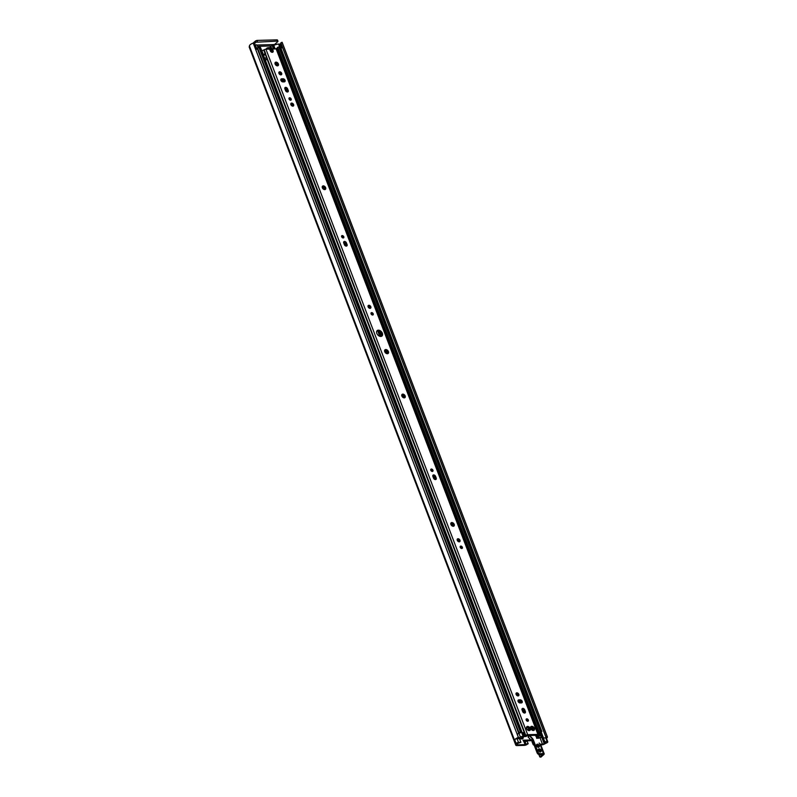 <?xml version="1.0" encoding="UTF-8"?>
<svg xmlns="http://www.w3.org/2000/svg" width="797" height="797" viewBox="0 0 797 797"><rect width="100%" height="100%" fill="white"/><g stroke="black" fill="none" stroke-linecap="round" stroke-linejoin="round"><path stroke-width="1.2" d="M534.05 745.065A2.899 1.066 -20.9 0 1 533.223 744.687L533.821 744.458M540.784 744.886L541.661 744.856A2.929 1.076 159.1 0 0 545.028 743.731L545.586 743.412A4.085 1.494 159.1 0 0 547.131 742.665A1.614 0.588 159.1 0 0 547.788 741.838A1.614 0.588 159.1 0 0 547.16 741.618L544.769 741.688L543.972 742.406L545.746 742.764A2.63 0.966 -20.9 0 1 545.367 742.924A2.252 0.827 159.1 0 0 544.361 743.442L544.162 743.571A1.474 0.538 -20.9 0 1 542.458 744.139L540.207 744.209M525.054 744.637L524.077 742.067A1.455 0.528 -20.9 0 0 525.093 741.838L526.737 741.19L527.465 741.877L528.172 743.75L527.953 743.262L526.08 744.398A1.455 0.528 159.1 0 1 525.054 744.637L517.711 744.846L517.412 744.039M524.077 742.067L523.041 740.204L530.772 739.985M531.32 740.672L523.31 740.891M517.711 744.846A1.474 0.538 159.1 0 1 517.153 744.637A1.474 0.538 159.1 0 1 517.223 744.328L517.313 744.199A2.252 0.827 -20.9 0 0 517.432 743.731A2.252 0.827 -20.9 0 0 517.422 743.711A2.63 0.966 159.1 0 0 517.422 743.711A2.63 0.966 159.1 0 1 517.392 743.561L520.909 742.366L518.518 742.425A1.614 0.588 -20.9 0 0 516.157 743.531A4.085 1.494 -20.9 0 0 516.058 744.209A4.085 1.494 -20.9 0 0 516.077 744.249L515.948 744.547A2.929 1.076 -20.9 0 0 515.789 745.155A2.929 1.076 -20.9 0 0 516.914 745.564L524.257 745.354A2.899 1.066 -20.9 0 0 526.299 744.886L528.172 743.75M277.306 40.358L277.794 41.613L274.537 44.532A0.966 0.618 88.4 0 0 274.248 45.22M257.401 41.683L256.913 40.418L255.498 40.976L255.986 42.231L277.565 41.115M255.986 42.231L253.695 44.283M253.087 43.138L255.498 40.976M256.913 40.418L277.077 39.85M280.883 43.138A2.63 0.966 -20.9 0 1 280.136 44.114M282.248 42.749A4.085 1.494 159.1 0 0 282.218 42.49A4.085 1.494 159.1 0 0 282.068 42.271L280.793 42.899L545.935 737.245M249.511 46.176L249.371 46.455A2.929 1.076 159.1 0 0 249.212 47.063L515.789 745.155M516.157 743.531L514.732 739.795A4.085 1.494 -20.9 0 1 518.389 737.454L253.237 43.088A4.085 1.494 159.1 0 0 249.481 46.116A4.085 1.494 159.1 0 0 249.501 46.146L516.048 744.169M547.16 741.618L545.736 737.883A1.614 0.588 159.1 0 1 545.895 737.883A2.63 0.966 159.1 0 0 546.005 737.364A2.63 0.966 159.1 0 0 545.945 737.255L547.22 736.637A4.085 1.494 -20.9 0 1 547.36 736.846A4.085 1.494 -20.9 0 1 546.463 738.391M518.389 737.454L518.309 738.042A2.63 0.966 159.1 0 0 516.914 738.709A1.614 0.588 159.1 0 1 517.084 738.689L519.475 738.63L520.909 742.366M514.732 739.795A1.614 0.588 -20.9 0 1 516.914 738.709M545.736 737.883L543.345 737.952L542.548 738.67L543.972 742.406M544.769 741.688L543.345 737.952M545.895 737.883A1.614 0.588 -20.9 0 1 546.353 738.102L547.788 741.838M547.22 736.637L282.068 42.271M527.953 743.262L527.245 741.399M532.555 741.31L532.037 741.748L532.685 741.499M533.402 743.362L532.755 743.621L532.037 741.748M532.755 743.621L533.591 743.85M532.954 744.109L533.223 744.687M267.254 49.155L271.657 48.607L271.438 47.959M271.737 51.377A2.58 0.946 159.1 0 0 271.727 51.138A2.58 0.946 159.1 0 0 270.731 50.789L271.657 48.607M267.125 49.165L266.766 48.218L267.971 47.671L271.269 47.581M265.919 49.195A1.724 1.106 88.4 0 1 266.078 49.006L266.816 48.358M255.309 48.517L256.674 48.468A5.101 1.873 -20.9 0 1 257.172 48.478A2.63 0.966 -20.9 0 1 255.787 49.763A2.63 0.966 159.1 0 0 255.837 49.713L255.698 49.524M253.884 44.781L255.249 44.732A5.101 1.873 -20.9 0 1 257.212 45.439L258.049 47.631M281.072 48.537L281.62 47.92L280.783 47.79M281.62 47.92L280.195 44.184L278.591 44.074A5.101 1.873 159.1 0 0 273.799 45.429L271.378 45.947A1.076 0.727 48.1 0 0 270.91 46.903L271.169 47.581M259.862 47.382L259.802 47.222A1.076 0.727 48.1 0 0 258.617 46.306L272.574 45.907M270.303 47.611L270.263 47.491A1.076 0.727 -131.9 0 1 270.362 46.664L271.02 46.087M271.588 50.968L271.04 49.524M277.466 65.862A1.614 1.086 48.1 0 0 277.406 65.653L276.499 63.272M277.117 65.284L275.702 63.8A6.336 4.264 48.1 0 0 274.965 63.501M260.36 47.8L258.945 47.402L257.182 48.398A2.63 0.966 -20.9 0 1 257.172 48.478M280.285 47.312L278.84 46.844L277.396 47.601A2.281 0.837 -20.9 0 1 276.151 48.697L275.712 48.916M522.593 738.68L523.161 738.261L521.507 737.912L524.705 736.418L523.121 736.308A2.849 1.046 159.1 0 0 520.391 737.095L518.678 737.992A2.63 0.966 -20.9 0 1 518.02 738.291L517.482 738.68M519.544 738.789L520.052 737.992M519.704 732.543A3.816 1.395 -20.9 0 1 519.524 733.101A2.849 1.046 159.1 0 1 520.033 732.911A3.467 1.265 -20.9 0 1 520.65 732.513L519.704 732.543M522.513 738.849L521.407 738.939A2.58 0.946 159.1 0 1 520.381 738.58L520.152 737.992M536.67 737.932L538.513 736.976L537.327 736.737L540.037 735.83L538.613 732.094A2.849 1.046 159.1 0 1 538.832 732.094L541.462 731.357L541.043 732.323A2.63 0.966 159.1 0 0 539.908 733.021M538.613 732.094L537.517 732.124M539.619 732.353A3.467 1.265 -20.9 0 0 539.868 731.975L540.814 731.945A3.816 1.395 -20.9 0 0 539.718 732.523A2.849 1.046 159.1 0 0 539.699 732.483A2.849 1.046 159.1 0 0 539.619 732.353A2.849 1.046 -20.9 0 0 538.832 732.094M540.037 735.83A2.849 1.046 -20.9 0 1 541.133 736.219A2.849 1.046 -20.9 0 1 541.133 736.508L540.904 737.364A2.63 0.966 159.1 0 0 540.904 737.623L538.095 738.301L539.689 737.434M539.788 737.693A3.816 1.395 -20.9 0 1 539.888 737.434L538.294 737.833A2.58 0.946 -20.9 0 1 536.859 738.371M524.705 736.418L523.28 732.682L521.696 732.573A2.849 1.046 159.1 0 0 521.457 732.592A2.849 1.046 -20.9 0 0 520.033 732.911M518.678 737.992L517.253 734.256L518.967 733.36A2.849 1.046 -20.9 0 1 519.524 733.101M520.152 738.241L519.106 738.271A3.816 1.395 159.1 0 0 519.604 738.002L520.371 738.341A2.58 0.946 159.1 0 0 520.381 738.58M522.075 738.341L521.786 737.604M517.642 734.047A2.63 0.966 159.1 0 0 518.588 732.951L520.351 731.955L521.915 732.044L521.457 732.592M524.685 712.717L524.356 711.86M523.161 738.261L523.091 737.285M324.927 189.576A2.152 1.445 48.1 0 0 324.847 188.401A2.152 1.445 48.1 0 0 322.267 186.608M325.644 187.684A2.152 1.445 -131.9 0 1 325.435 189.337A2.152 1.445 -131.9 0 1 322.915 188.7A2.152 1.445 -131.9 0 1 322.556 186.139A2.152 1.445 -131.9 0 1 325.644 187.684M404.458 397.842A2.152 1.445 48.1 0 0 404.368 396.667A2.152 1.445 48.1 0 0 401.788 394.874M405.165 395.95A2.152 1.445 -131.9 0 1 404.956 397.593A2.152 1.445 -131.9 0 1 402.445 396.966A2.152 1.445 -131.9 0 1 402.087 394.395A2.152 1.445 -131.9 0 1 405.165 395.95M343.089 237.974A1.395 0.936 48.1 0 0 341.554 236.271L341.973 237.337M343.786 236.739A1.395 0.936 -131.9 0 1 342.023 237.396A1.395 0.936 -131.9 0 1 341.783 235.723A1.395 0.936 -131.9 0 1 343.786 236.739M372.079 313.938L372.488 315.024A1.395 0.936 48.1 0 0 370.974 313.321M373.205 313.779A1.395 0.936 -131.9 0 1 371.442 314.436A1.395 0.936 -131.9 0 1 371.203 312.773A1.395 0.936 -131.9 0 1 373.205 313.779M346.356 246.104A1.773 1.196 48.1 0 0 346.257 245.237L345.649 243.653A1.773 1.196 48.1 0 0 343.637 242.158M343.736 243.015A1.773 1.196 -131.9 0 1 343.905 241.66A1.773 1.196 -131.9 0 1 346.446 242.936L347.054 244.52A1.773 1.196 -131.9 0 1 346.884 245.884A1.773 1.196 -131.9 0 1 344.334 244.599L343.736 243.015M370.824 306.765A1.773 1.196 -131.9 0 1 370.645 308.13A1.773 1.196 -131.9 0 1 368.573 307.602A1.773 1.196 -131.9 0 1 368.284 305.49A1.773 1.196 -131.9 0 1 370.824 306.765M370.127 308.349A1.773 1.196 48.1 0 0 370.027 307.483A1.773 1.196 48.1 0 0 368.005 305.988M453.493 526.249A2.152 1.445 48.1 0 0 453.403 525.074A2.152 1.445 48.1 0 0 450.823 523.28M454.2 524.366A2.152 1.445 -131.9 0 1 453.991 526.01A2.152 1.445 -131.9 0 1 451.481 525.372A2.152 1.445 -131.9 0 1 451.122 522.812A2.152 1.445 -131.9 0 1 454.2 524.366M431.815 470.369L432.223 471.455A1.395 0.936 48.1 0 0 430.709 469.742L431.127 470.818M432.94 470.21A1.395 0.936 -131.9 0 1 431.177 470.868A1.395 0.936 -131.9 0 1 430.938 469.204A1.395 0.936 -131.9 0 1 432.94 470.21M461.234 547.419L461.642 548.495A1.395 0.936 48.1 0 0 460.128 546.792L460.546 547.858M462.37 547.26A1.395 0.936 -131.9 0 1 460.596 547.918A1.395 0.936 -131.9 0 1 460.367 546.254A1.395 0.936 -131.9 0 1 462.37 547.26M435.511 479.575A1.773 1.196 48.1 0 0 435.411 478.718L434.803 477.134A1.773 1.196 48.1 0 0 432.791 475.63M432.891 476.486A1.773 1.196 -131.9 0 1 433.06 475.132A1.773 1.196 -131.9 0 1 435.6 476.417L436.208 478.001A1.773 1.196 -131.9 0 1 436.039 479.356A1.773 1.196 -131.9 0 1 433.498 478.08L432.891 476.486M293.615 104.576A1.773 1.196 -131.9 0 1 293.435 105.941A1.773 1.196 -131.9 0 1 291.363 105.413A1.773 1.196 -131.9 0 1 291.074 103.301A1.773 1.196 -131.9 0 1 293.615 104.576M292.917 106.15A1.773 1.196 48.1 0 0 292.818 105.294A1.773 1.196 48.1 0 0 290.795 103.799M459.979 540.246A1.773 1.196 -131.9 0 1 459.809 541.601A1.773 1.196 -131.9 0 1 457.737 541.083A1.773 1.196 -131.9 0 1 457.438 538.961A1.773 1.196 -131.9 0 1 459.979 540.246M459.281 541.821A1.773 1.196 48.1 0 0 459.182 540.964A1.773 1.196 48.1 0 0 457.169 539.459M526.976 726.605L526.478 728.299A2.421 1.624 -131.9 0 1 526.658 726.894L526.976 726.605A2.421 1.624 -131.9 0 1 528.391 726.565L528.919 726.824A2.421 1.624 -131.9 0 1 530.154 728.199L530.364 728.747A2.421 1.624 -131.9 0 1 530.184 730.162L529.875 730.451A2.421 1.624 -131.9 0 1 528.461 730.49L527.933 730.221A2.421 1.624 -131.9 0 1 526.697 728.856L526.578 728.747M526.687 727.392L526.658 726.894M529.875 730.451L529.367 730.371L529.875 728.996L530.364 728.747L530.184 730.162M528.092 727.023L527.056 727.053L528.092 727.023M528.919 726.824L528.72 727.342C528.202 728.408 528.501 728.747 529.626 728.338L530.154 728.199M529.367 730.371L528.232 730.49M528.859 730.251L528.979 729.504A1.156 0.777 48.1 0 0 528.062 729.315L527.714 729.454A1.156 0.777 48.1 0 0 527.385 729.793M529.527 729.086L527.973 727.362M272.395 52.313A1.883 1.265 48.1 0 0 272.305 51.357L271.677 49.723L272.474 49.006L273.102 50.639A1.883 1.265 -131.9 0 1 272.913 52.084A1.883 1.265 -131.9 0 1 270.223 50.729L269.595 49.085L265.939 49.195A1.455 0.528 -20.9 0 0 264.176 49.812L261.765 50.779M535.783 736.139L536.441 736.209A2.281 0.837 -20.9 0 1 537.596 735.482L538.214 735.073A1.455 0.528 159.1 0 0 538.463 734.595A1.455 0.528 159.1 0 0 537.905 734.396L527.694 734.685A1.455 0.528 159.1 0 0 525.791 735.432L525.512 735.82A2.281 0.837 -20.9 0 1 525.084 736.528L526.189 736.498A3.736 1.365 159.1 0 0 526.857 735.591L536.71 735.312A3.736 1.365 159.1 0 0 536.092 735.671M272.474 49.006L276.141 48.906A1.455 0.528 159.1 0 1 276.698 49.105A1.455 0.528 159.1 0 1 276.579 49.464M533.99 730.331A2.421 1.624 -131.9 0 1 532.575 730.371L532.047 730.102A2.421 1.624 -131.9 0 1 530.812 728.737L530.593 728.189A2.421 1.624 -131.9 0 1 530.772 726.774L531.091 726.485A2.421 1.624 -131.9 0 1 532.506 726.446L533.034 726.715A2.421 1.624 -131.9 0 1 534.269 728.079L534.478 728.637A2.421 1.624 -131.9 0 1 534.299 730.042L533.482 730.251M376.812 333.385A3.626 2.441 -131.9 0 1 377.16 330.606A3.626 2.441 -131.9 0 1 381.404 331.682A3.626 2.441 -131.9 0 1 382.002 336.005A3.626 2.441 -131.9 0 1 376.812 333.385M384.901 352.055L384.572 351.039L385.778 349.534L386.904 351.009L388.099 350.939A2.421 1.624 -131.9 0 1 388.318 353.3A2.421 1.624 -131.9 0 1 386.147 353.37L386.147 353.37A2.421 1.624 -131.9 0 1 384.812 351.875A2.421 1.624 -131.9 0 1 384.572 351.039A2.421 1.624 -131.9 0 1 385.778 349.534A2.421 1.624 -131.9 0 1 388.099 350.939L387.561 351.985L388.288 353.34M278.392 63.949A2.152 1.445 -131.9 0 1 278.183 65.593A2.152 1.445 -131.9 0 1 275.662 64.956A2.152 1.445 -131.9 0 1 275.304 62.395A2.152 1.445 -131.9 0 1 278.392 63.949M526.199 720.089A1.395 0.936 -131.9 0 1 527.973 719.432A1.395 0.936 -131.9 0 1 528.202 721.106A1.395 0.936 -131.9 0 1 526.199 720.089M516.107 694.416A1.773 1.196 -131.9 0 1 516.277 693.061A1.773 1.196 -131.9 0 1 518.349 693.579A1.773 1.196 -131.9 0 1 518.648 695.701A1.773 1.196 -131.9 0 1 516.107 694.416M525.362 711.482A1.773 1.196 -131.9 0 1 525.193 712.837A1.773 1.196 -131.9 0 1 522.653 711.552L522.045 709.968A1.773 1.196 -131.9 0 1 522.214 708.613A1.773 1.196 -131.9 0 1 524.765 709.888L525.362 711.482L524.565 712.199L523.958 710.605A1.773 1.196 48.1 0 0 521.945 709.111M521.427 702.904L520.033 702.944A1.773 1.196 -131.9 0 1 518.279 701.838A1.773 1.196 -131.9 0 1 518.259 700.085A1.773 1.196 -131.9 0 1 518.847 699.866L520.252 699.826A1.773 1.196 -131.9 0 1 522.005 700.932A1.773 1.196 -131.9 0 1 522.025 702.685A1.773 1.196 -131.9 0 1 521.427 702.904M289.042 99.047A1.395 0.936 -131.9 0 1 290.815 98.39A1.395 0.936 -131.9 0 1 291.044 100.053A1.395 0.936 -131.9 0 1 289.042 99.047M278.95 73.374A1.773 1.196 -131.9 0 1 279.129 72.009A1.773 1.196 -131.9 0 1 281.202 72.537A1.773 1.196 -131.9 0 1 281.49 74.649A1.773 1.196 -131.9 0 1 278.95 73.374M288.215 90.43A1.773 1.196 -131.9 0 1 288.036 91.785A1.773 1.196 -131.9 0 1 285.495 90.509L284.888 88.915A1.773 1.196 -131.9 0 1 285.067 87.56A1.773 1.196 -131.9 0 1 287.607 88.846L288.215 90.43L287.408 91.147L286.81 89.563A1.773 1.196 48.1 0 0 284.788 88.059M284.27 81.852L282.875 81.892A1.773 1.196 -131.9 0 1 281.122 80.786A1.773 1.196 -131.9 0 1 281.102 79.033A1.773 1.196 -131.9 0 1 281.7 78.813L283.094 78.773A1.773 1.196 -131.9 0 1 284.848 79.879A1.773 1.196 -131.9 0 1 284.868 81.633A1.773 1.196 -131.9 0 1 284.27 81.852M527.494 727.86L526.747 727.92M530.802 727.282L530.772 726.774M533.741 728.229L534.269 728.079M533.034 726.715L532.834 727.223M527.206 720.189L527.624 721.275A1.395 0.936 48.1 0 0 526.11 719.561M518.12 695.92A1.773 1.196 48.1 0 0 517.552 694.297A1.773 1.196 48.1 0 0 516.008 693.559M524.665 713.056A1.773 1.196 48.1 0 0 524.565 712.199M521.497 702.904A1.773 1.196 48.1 0 0 520.959 701.32A1.773 1.196 48.1 0 0 519.455 700.543L518.05 700.583A1.773 1.196 48.1 0 0 517.98 700.583M290.487 100.223A1.395 0.936 48.1 0 0 288.952 98.519L289.371 99.585M280.972 74.868A1.773 1.196 48.1 0 0 280.395 73.254A1.773 1.196 48.1 0 0 278.85 72.507M287.508 92.004A1.773 1.196 48.1 0 0 287.408 91.147M284.34 81.852A1.773 1.196 48.1 0 0 283.802 80.268A1.773 1.196 48.1 0 0 282.297 79.491L280.893 79.531A1.773 1.196 48.1 0 0 280.823 79.531M277.675 65.832A2.152 1.445 48.1 0 0 277.595 64.667A2.152 1.445 48.1 0 0 275.015 62.863M387.501 353.479L387.133 352.364M387.422 352.055L386.525 351.347M386.924 352.513L385.23 350.311M381.544 336.294A3.626 2.441 48.1 0 0 380.607 332.399A3.626 2.441 48.1 0 0 376.822 331.034M264.455 57.822C265.909 58.42 266.457 57.982 266.108 56.497L267.115 58.938L265.451 60.433M385.698 350.919L386.943 350.969M384.572 351.039L385.778 349.534M388.318 353.3L385.429 352.842M386.396 351.447L387.153 353.42L386.356 353.479M388.099 350.939L387.212 353.171M265.829 60.104L264.813 58.759M521.517 702.625L521.079 701.46M381.594 336.204L379.89 331.731M284.36 81.583L283.921 80.417M263.189 54.505L265.61 53.548A1.455 0.528 159.1 0 0 265.451 53.678L265.182 54.076A2.281 0.837 -20.9 0 1 265.082 54.405A2.281 0.837 -20.9 0 1 263.558 55.481M523.121 736.308L521.636 732.473M263.408 55.083L265.082 54.405M532.814 729.185L532.755 729.165A0.747 0.508 -131.9 0 1 532.456 729.155L532.127 728.956A0.747 0.508 -131.9 0 1 531.888 728.667L531.709 728.388M532.197 728.05L532.715 727.631L532.197 728.05A0.747 0.508 48.1 0 0 531.898 728.03M533.063 728.707L533.392 728.458A1.076 0.727 -131.9 0 1 531.689 728.358A1.076 0.727 -131.9 0 1 532.715 727.631L532.416 727.89M532.715 727.631A1.076 0.727 -131.9 0 1 533.392 728.458L533.034 728.737M533.86 727.462A2.411 1.624 -131.9 0 1 534.329 729.982A2.411 1.624 -131.9 0 1 532.107 730.132A2.411 1.624 -131.9 0 1 530.772 728.647A2.411 1.624 -131.9 0 1 531.28 726.406A2.411 1.624 -131.9 0 1 533.86 727.462M531.36 740.602L532.067 741.14L531.34 740.543A2.152 1.445 48.1 0 0 531.041 740.164L528.132 736.936L528.66 735.731A16.119 10.849 -131.9 0 1 528.391 735.422L528.66 735.9M544.042 754.211A1.614 0.588 159.1 0 0 544.192 753.793A1.614 0.588 159.1 0 0 543.574 753.573L540.077 753.673A1.883 1.265 -131.9 0 1 538.005 752.079L533.303 739.755A2.421 1.624 48.1 0 0 532.655 738.709L530.971 740.214L528.062 736.996L528.381 735.442A15.85 10.67 48.1 0 0 528.64 735.741L528.112 736.946L529.437 735.711L532.376 738.968A2.152 1.445 -131.9 0 1 532.954 739.895L537.656 752.219A2.152 1.445 48.1 0 0 540.017 754.032L543.514 753.932L543.803 754.57L540.824 757.1M539.928 744.019L540.266 745.195M541.123 756.971L539.878 756.891L542.687 754.859L539.42 754.57L540.077 753.673M535.953 735.143L536.511 737.713A2.421 1.624 48.1 0 0 536.74 738.311L536.789 738.401M539.141 743.013L540.764 744.836L544.192 753.793L543.803 754.57M543.514 753.932L540.515 745.424M531.041 740.164L531.34 740.543A2.421 1.624 -131.9 0 0 531.031 740.174L528.112 736.946M542.458 744.139L540.197 738.211M525.093 741.838L526.299 744.886M256.863 45.04L274.537 44.532M546.015 737.185L280.863 42.829M545.367 742.924L545.158 742.366M543.474 737.952L541.273 732.194M544.361 743.442L540.276 732.752M544.162 743.571L540.077 732.891M518.518 742.425L517.084 738.689M516.038 744.418L249.461 46.326M515.948 744.547L249.371 46.455M269.924 49.942L270.591 49.922M266.915 48.089L267.304 49.115M268.37 48.697L267.971 47.671M255.488 48.507L254.064 44.771M256.674 48.468L255.249 44.732M281.211 47.78L279.777 44.044M279.637 46.814L278.591 44.074M275.134 48.936L273.799 45.429M270.263 47.491L270.91 46.903M524.605 713.056L523.31 709.659M520.73 702.924L519.843 700.583M518.06 695.92L517.373 694.117M459.221 541.821L458.524 540.017M453.284 526.279L452.288 523.669M435.451 479.585L434.156 476.188M404.238 397.862L403.252 395.262M380.797 336.464L378.744 331.084M370.057 308.349L369.37 306.546M346.297 246.104L344.991 242.706M324.718 189.606L323.721 186.996M292.848 106.16L292.16 104.347M287.448 92.014L286.153 88.616M283.583 81.872L282.686 79.541M280.903 74.868L280.215 73.065M403.143 397.544L402.116 394.844M386.236 353.42L385.21 350.57M379.761 336.294L377.688 330.875M371.392 314.387L370.984 313.321M368.931 307.931L368.184 305.988M345.161 245.685L343.806 242.149M323.622 189.278L322.586 186.588M291.722 105.742L290.975 103.789M286.312 91.585L284.967 88.059M282.606 81.872L281.7 79.511M279.767 74.45L279.03 72.507M276.37 65.543L275.702 63.8M526.518 720.637L526.12 719.571M523.47 712.638L522.125 709.101M519.764 702.924L518.857 700.553M516.924 695.502L516.187 693.559M458.086 541.402L457.339 539.459M452.178 525.96L451.152 523.26M434.315 479.156L432.96 475.63M541.462 731.357L280.056 46.804M540.246 731.397L278.84 46.844M539.041 731.865L277.635 47.312M538.951 731.945L277.555 47.392M538.782 732.094L277.396 47.601M274.666 48.946L273.401 45.638M273.56 48.976L272.395 45.917M271.169 51.935L270.731 50.789M538.842 735.87L538.433 734.804M538.075 737.444L537.855 736.866M537.676 737.643L536.969 735.81M524.316 736.279L522.892 732.543M520.391 737.095L518.967 733.36M521.876 738.351L521.636 737.723M522.981 738.331L522.334 738.919M265.311 59.865L264.953 58.918M518.588 732.951L257.182 48.398M518.777 732.652L257.371 48.099M518.937 732.513L257.531 47.959M520.351 731.955L258.945 47.402M521.567 731.925L260.161 47.372M258.089 47.621L257.6 46.336M346.446 242.936L345.649 243.653M347.054 244.52L346.257 245.237M435.6 476.417L434.803 477.134M436.208 478.001L435.411 478.718M529.626 728.338L529.039 728.876M527.694 734.685L265.939 49.195M537.905 734.396L276.141 48.906M528.72 727.342L528.132 727.87M273.102 50.639L272.305 51.357M526.189 736.498L525.084 736.528M525.512 735.82L267.055 58.998M267.025 58.689L265.75 59.835M525.701 735.501L265.371 53.748M266.108 56.497L265.182 54.076M263.299 54.465L261.874 50.729M265.162 53.807L263.737 50.072M265.481 53.648L264.056 49.912M265.61 53.548L264.176 49.812M280.893 79.531L281.7 78.813M282.297 79.491L283.094 78.773M286.81 89.563L287.607 88.846M518.05 700.583L518.847 699.866M519.455 700.543L520.252 699.826M523.958 710.605L524.765 709.888M525.791 735.432L265.451 53.678M529.098 735.332A16.119 10.849 48.1 0 0 529.437 735.711L529.716 735.462A15.85 10.67 -131.9 0 1 529.597 735.322M532.655 738.709L529.716 735.462M533.303 739.755L531.848 740.881A0.807 0.518 88.4 0 0 531.908 740.871A1.345 0.867 -91.6 0 1 532.785 741.539L537.058 752.747L538.005 752.079M543.933 754.43L540.914 757.13L539.828 756.981L538.902 754.56M539.25 754.56L539.42 754.57A2.152 1.445 -131.9 0 1 537.058 752.747L532.785 741.539M532.834 741.668L532.217 741.12A1.076 0.687 88.4 0 0 532.137 741.13L532.067 741.14A1.076 0.687 -91.6 0 0 532.137 741.13L531.908 740.871M532.217 741.12A1.076 0.687 88.4 0 1 532.785 741.529M537.118 752.876L539.34 754.6L542.508 754.48M537.158 752.966A1.883 1.265 48.1 0 0 538.274 754.211M542.339 754.52L539.878 756.891L538.991 754.57M538.254 746.291L537.636 746.849M537.726 746.909L538.304 746.39M538.543 747.227A1.743 1.176 48.1 0 0 538.832 744.916A1.743 1.176 48.1 0 0 536.52 744.976A1.743 1.176 48.1 0 0 538.543 747.227M540.326 751.89A1.743 1.176 48.1 0 0 540.615 749.578A1.743 1.176 48.1 0 0 538.304 749.648A1.743 1.176 48.1 0 0 540.326 751.89M538.493 750.605A1.474 0.996 -131.9 0 1 540.575 750.146A1.474 0.996 -131.9 0 1 539.39 751.591M540.217 751.75A1.474 0.996 48.1 0 0 538.433 749.758L538.025 749.937M539.23 749.947A1.743 1.176 -131.9 0 1 540.117 750.943M537.447 745.285A1.743 1.176 -131.9 0 1 538.334 746.271M536.71 745.932A1.474 0.996 -131.9 0 1 538.792 745.474A1.474 0.996 -131.9 0 1 537.606 746.928M538.433 747.088A1.474 0.996 48.1 0 0 536.65 745.095M527.554 729.942L528.062 729.315M527.664 730.032L528.062 729.673A0.887 0.598 -131.9 0 1 528.74 729.813M277.974 41.255L277.495 39.999M545.945 737.255L280.793 42.889M547.36 736.846L282.218 42.49M516.058 744.209L249.481 46.116M271.578 47.69L271.966 48.717M524.486 713.056L523.131 709.519M520.62 702.924L519.714 700.563M517.94 695.92L517.193 693.968M459.092 541.821L458.355 539.868M453.154 526.279L452.128 523.569M435.331 479.575L433.976 476.038M404.119 397.862L403.093 395.163M380.677 336.464L378.605 331.034M369.938 308.349L369.2 306.397M346.167 246.104L344.822 242.567M343.069 237.974L342.66 236.898M324.598 189.596L323.562 186.896M292.728 106.16L291.991 104.208M290.467 100.223L290.058 99.147M287.328 92.004L285.974 88.467M283.463 81.882L282.556 79.511M280.783 74.868L280.036 72.916M541.87 731.507L280.464 46.953M272.175 52.313L271.727 51.138M541.133 736.219L539.699 732.483M521.915 732.044L260.509 47.491M538.463 734.595L276.698 49.105M537.596 746.829L538.244 746.261M540.585 751.611L540.177 751.76C538.623 750.854 538.105 750.077 538.613 749.409M539.997 752.139C540.585 751.621 540.067 750.834 538.443 749.788M538.802 746.938L538.393 747.088C536.839 746.191 536.321 745.404 536.829 744.737M538.214 747.466C538.802 746.948 538.284 746.161 536.66 745.115L536.242 745.265"/></g></svg>
